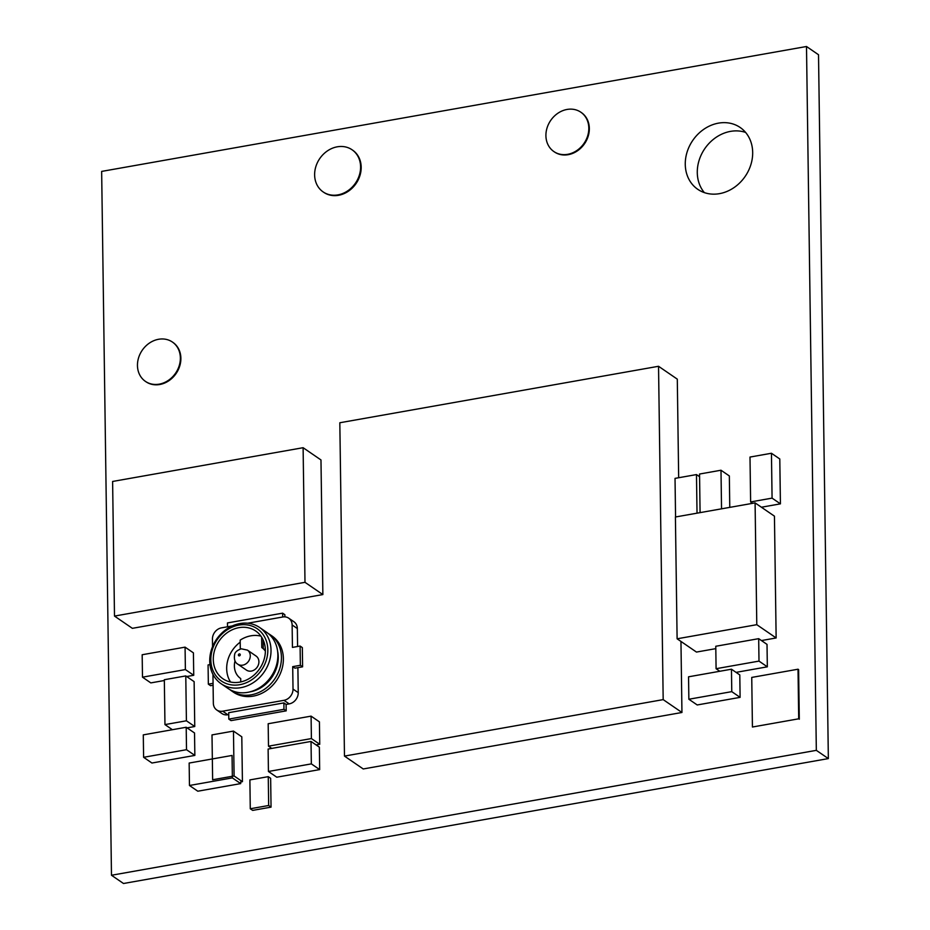 <?xml version="1.0" encoding="UTF-8"?>
<svg xmlns="http://www.w3.org/2000/svg" width="930" height="930" viewBox="0 0 930 930"><rect width="100%" height="100%" fill="white"/><g stroke="black" fill="none" stroke-linecap="round" stroke-linejoin="round"><path stroke-width="1.4" d="M111.484 875.258L123.504 883.5L828.351 758.589L818.516 54.742L806.496 46.5L101.649 171.411L111.484 875.258L816.331 750.347L828.351 758.589M816.331 750.347L806.496 46.5M745.616 132.432A37.479 31.783 -55.6 0 0 704.777 148.672A37.479 31.783 -55.6 0 0 704.347 192.615M719.46 193.661A37.479 31.783 -55.6 0 0 750.836 164.784A37.479 31.783 -55.6 0 0 740.175 127.491A37.479 31.783 -55.6 0 0 692.757 140.43A37.479 31.783 -55.6 0 0 697.767 189.313A37.479 31.783 -55.6 0 0 719.46 193.661M114.495 616.079L132.362 628.331L322.861 594.572L304.994 582.32L303.11 447.702L112.611 481.461L114.495 616.079L304.994 582.32M322.861 594.572L320.978 459.955L303.11 447.702M186.674 676.54L193.731 675.296L193.417 652.86L185.07 647.14L142.174 654.743L142.488 677.18L185.384 669.577L185.07 647.14M193.731 675.296L185.384 669.577M164.343 680.504L150.823 682.899L142.488 677.18M721.54 508.826L720.994 470.231L699.546 474.033L700.081 512.628M729.771 507.362L729.341 475.951L720.994 470.231M697.023 513.174L696.477 474.579L675.029 478.38L675.564 516.975M699.581 476.706L696.477 474.579M268.433 771.482L276.768 777.201L319.676 769.598L319.362 747.162L311.027 741.442L268.119 749.045L268.433 771.482L311.341 763.879L311.027 741.442M319.676 769.598L311.341 763.879M143.604 757.299L151.939 763.019L194.847 755.416L194.533 732.98L186.198 727.26L143.29 734.874L143.604 757.299L186.512 749.696L186.198 727.26M194.847 755.416L186.512 749.696M271.734 748.406L268.491 746.174L311.399 738.571L311.085 716.135L268.177 723.738L268.491 746.174M316.119 744.93L319.734 744.291L311.399 738.571M319.734 744.291L319.42 721.854L311.085 716.135M736.072 672.367L767.331 666.822L767.018 644.385L758.682 638.666L715.775 646.269L716.088 668.705L758.996 661.102L758.682 638.666M767.331 666.822L758.996 661.102M719.808 671.262L716.088 668.705M268.665 805.496L271.048 807.135L252.658 810.39L250.275 808.763L268.665 805.496L268.259 776.655L249.879 779.91L250.275 808.763M271.048 807.135L270.642 778.294L268.259 776.655M240.707 783.606L232.372 777.887L232.058 755.451L189.15 763.053L189.464 785.49L197.799 791.209L240.707 783.606L240.684 781.99L242.428 781.677L234.093 775.957L233.465 731.085L212.005 734.898L212.633 779.759L234.093 775.957M242.428 781.677L241.8 736.804L233.465 731.085M189.464 785.49L232.372 777.887M187.081 727.876L194.754 726.516L186.407 720.797L185.779 675.924L164.331 679.725L164.959 724.598L186.407 720.797M194.754 726.516L194.126 681.644L185.779 675.924M172.399 729.713L164.959 724.598M761.438 640.561L776.143 637.957L756.788 624.681L755.09 502.886L675.413 516.999L677.11 638.794L756.788 624.681M776.143 637.957L774.446 516.162L755.09 502.886M715.809 648.64L696.465 652.069L677.11 638.794M761.414 507.222L780.421 503.851L772.074 498.131L771.447 453.259L749.999 457.06L750.626 501.933L772.074 498.131M780.421 503.851L779.793 458.978L771.447 453.259M752.637 503.316L750.626 501.933M731.771 691.641L740.106 697.361L697.209 704.963L688.863 699.244L731.771 691.641L731.457 669.205L688.549 676.808L688.863 699.244M740.106 697.361L739.792 674.924L731.457 669.205M145.417 381.381A23.855 20.227 124.4 0 1 138.628 357.655A23.855 20.227 124.4 0 1 158.6 339.276A23.855 20.227 -55.6 0 1 172.399 342.042A23.855 20.227 -55.6 0 1 179.188 365.781A23.855 20.227 -55.6 0 1 159.228 384.148A23.855 20.227 124.4 0 1 145.417 381.381L145.94 381.742A23.855 20.227 124.4 0 0 159.739 384.509A23.855 20.227 -55.6 0 0 179.711 366.129A23.855 20.227 -55.6 0 0 172.922 342.403A23.855 20.227 -55.6 0 0 172.655 342.228M554.141 151.741A23.855 20.227 -55.6 0 0 554.396 151.916A23.855 20.227 -55.6 0 0 568.195 154.682A23.855 20.227 124.4 0 0 588.167 136.303A23.855 20.227 124.4 0 0 581.378 112.577A23.855 20.227 124.4 0 0 581.111 112.402M580.855 112.216A23.855 20.227 124.4 0 0 567.056 109.449A23.855 20.227 -55.6 0 0 547.084 127.829A23.855 20.227 -55.6 0 0 553.873 151.555A23.855 20.227 -55.6 0 0 567.684 154.322A23.855 20.227 124.4 0 0 587.644 135.954A23.855 20.227 124.4 0 0 580.855 112.216L581.378 112.577M663.183 699.616L681.946 712.485L363.235 768.959L344.472 756.09L663.183 699.616L658.533 366.281L339.822 422.755L344.472 756.09M678.668 477.741L677.296 379.149L658.533 366.281M681.946 712.485L680.958 641.433M751.742 677.424L752.428 727.016L798.707 718.809L798.021 669.216L751.742 677.424M798.707 718.809L752.428 727.016M799.3 719.227L798.614 669.623L798.021 669.216M323.454 192.126A25.552 21.669 -55.6 0 0 323.756 192.336A25.552 21.669 -55.6 0 0 338.543 195.3A25.552 21.669 124.4 0 0 359.933 175.607A25.552 21.669 124.4 0 0 352.656 150.183A25.552 21.669 124.4 0 0 352.365 149.986M352.063 149.777A25.552 21.669 124.4 0 0 337.276 146.812A25.552 21.669 -55.6 0 0 315.886 166.493A25.552 21.669 -55.6 0 0 323.152 191.929A25.552 21.669 -55.6 0 0 337.95 194.881A25.552 21.669 124.4 0 0 359.34 175.2A25.552 21.669 124.4 0 0 352.063 149.777L352.656 150.183M212.947 674.378L213.342 703.196A10.218 8.672 -55.6 0 0 216.76 709.997A10.218 8.672 -55.6 0 0 222.677 711.183L283.964 700.325A10.218 8.672 -55.6 0 0 293.02 689.084L292.706 666.647L294.938 668.17L302.599 666.822L302.331 647.582L300.099 646.059L292.439 647.408L292.125 624.972A10.218 8.672 -55.6 0 0 288.719 618.171A10.218 8.672 -55.6 0 0 282.801 616.985L247.636 623.228M232.256 625.948L221.503 627.855A10.218 8.672 -55.6 0 0 212.447 639.096L212.552 646.641M216.76 709.997L221.968 713.577A10.218 8.672 -55.6 0 0 227.885 714.763L228.745 714.612M228.803 719.099L283.964 709.323L286.196 710.857L231.035 720.622L228.803 719.099L228.71 712.682L283.882 702.906L286.115 704.44L289.172 703.894A10.218 8.672 -55.6 0 0 298.239 692.652L297.891 667.659M297.588 646.501L297.344 628.552A10.218 8.672 -55.6 0 0 293.927 621.752L288.719 618.171M230.57 682.039A28.958 24.564 124.4 0 1 240.207 642.177M268.235 633.516A34.073 28.9 124.4 0 1 270.072 634.655L272.013 635.992A34.073 28.9 124.4 0 1 281.837 649.291A34.073 28.9 124.4 0 1 282.104 668.519A34.073 28.9 124.4 0 1 253.181 696.14A34.073 28.9 124.4 0 1 233.465 692.187L231.524 690.862A34.073 28.9 124.4 0 1 229.791 689.56M227.513 626.785L227.466 622.937L282.627 613.161L282.673 617.009M284.882 616.869L284.859 614.695L282.627 613.161M283.964 709.323L283.882 702.906M286.196 710.857L286.115 704.44M263.155 639.98L263.271 648.594A18.74 15.891 124.4 0 1 263.341 648.629A18.74 15.891 124.4 0 1 265.387 650.361M270.072 634.655A34.073 28.9 124.4 0 1 279.767 668.565A34.073 28.9 124.4 0 1 251.251 694.815A34.073 28.9 124.4 0 1 231.524 690.862M277.617 651.209A31.69 26.877 124.4 0 1 250.17 691.85A31.69 26.877 124.4 0 1 249.682 691.932M259.644 627.506L266.503 632.214A34.073 28.9 124.4 0 1 276.198 666.113A34.073 28.9 124.4 0 1 247.671 692.362A34.073 28.9 124.4 0 1 227.955 688.409L221.108 683.713A34.073 28.9 124.4 0 1 211.412 649.803A34.073 28.9 124.4 0 1 239.928 623.565A34.073 28.9 124.4 0 1 259.644 627.506A34.073 28.9 124.4 0 1 269.34 661.416A34.073 28.9 124.4 0 1 240.824 687.665A34.073 28.9 124.4 0 1 221.108 683.713M238.917 625.088A31.69 26.877 124.4 0 1 267.828 649.849A31.69 26.877 124.4 0 1 239.754 684.701A31.69 26.877 124.4 0 1 210.831 659.951A31.69 26.877 124.4 0 1 238.917 625.088M238.952 627.657A28.958 24.564 124.4 0 1 255.715 631.005A28.958 24.564 124.4 0 1 263.957 659.835A28.958 24.564 124.4 0 1 239.719 682.143A28.958 24.564 124.4 0 1 222.956 678.784A28.958 24.564 124.4 0 1 214.714 649.965A28.958 24.564 124.4 0 1 238.952 627.657M240.3 649.035L240.173 640.142A28.958 24.564 124.4 0 1 250.868 635.818A28.958 24.564 124.4 0 1 260.946 636.155M302.599 666.822L300.367 665.287L300.099 646.059M292.706 666.647L300.367 665.287M213.098 685.247L210.587 685.701L208.343 684.166L208.076 664.938L209.971 664.601M213.063 683.329L208.343 684.166M261.632 637.178L261.783 647.571A18.74 15.891 124.4 0 1 261.842 647.617A18.74 15.891 124.4 0 1 265.376 651.151M240.649 678.528L240.707 678.563A18.74 15.891 124.4 0 1 240.649 678.528A18.74 15.891 124.4 0 1 235.011 660.928M240.707 678.563L240.754 681.934M247.427 650.117L256.064 656.045A8.521 7.219 124.4 0 1 258.494 664.52A8.521 7.219 124.4 0 1 251.356 671.076A8.521 7.219 124.4 0 1 246.427 670.088L237.789 664.171C234.965 662.567 233.907 659.382 234.616 654.639C234.895 652.232 237.127 650.279 241.289 648.803L247.427 650.117A8.521 7.219 124.4 0 1 249.856 658.591A8.521 7.219 124.4 0 1 242.718 665.159A8.521 7.219 124.4 0 1 237.789 664.171M263.271 648.594L261.911 647.652M289.172 703.894L283.964 700.325M227.885 714.763L222.677 711.183M297.344 628.552L292.125 624.972M298.239 692.652L293.02 689.084M239.347 655.859A1.023 0.872 124.4 0 1 239.324 653.93A1.023 0.872 124.4 0 1 239.347 655.859M323.152 191.929L323.756 192.336M261.842 647.617L263.341 648.629"/></g></svg>
